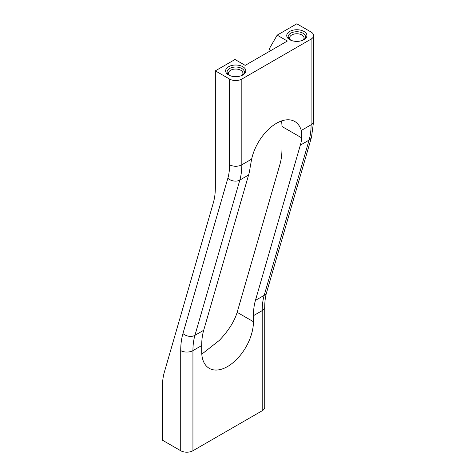 <?xml version="1.0" encoding="UTF-8"?>
<svg xmlns="http://www.w3.org/2000/svg" width="476" height="476" viewBox="0 0 476 476"><rect width="100%" height="100%" fill="white"/><g stroke="black" fill="none" stroke-linecap="round" stroke-linejoin="round"><path stroke-width="0.71" d="M241.826 79.076L311.09 39.092A8.645 4.992 0 0 0 313.619 35.563A8.645 4.992 0 0 0 311.09 32.035L296.828 23.8L277.169 35.147L287.355 41.031L245.188 65.379L235.001 59.494L215.342 70.847L215.342 187.461A73.173 42.251 60 0 1 213.349 202.74L164.375 372.089A73.173 42.251 -120 0 0 162.381 387.375L162.381 440.151L180.713 450.736L180.713 350.616A8.645 4.992 0 0 0 192.935 350.616A73.173 42.251 60 0 1 194.934 335.33L239.833 180.071A73.173 42.251 -120 0 0 241.826 164.791L241.826 79.076A8.645 4.992 0 0 1 229.605 79.076L215.342 70.847M313.619 35.563L313.619 121.273L311.518 137.153L266.62 292.413C265.376 296.673 264.745 301.57 264.727 307.097L264.727 407.224A8.645 4.992 180 0 1 262.199 410.752L192.935 450.736A8.645 4.992 180 0 1 180.713 450.736M242.843 66.729A10.085 5.819 0 0 0 228.587 66.729A10.085 5.819 0 0 0 228.587 74.964L228.587 74.964A10.085 5.819 0 0 0 242.843 74.964A10.085 5.819 0 0 0 242.843 66.729M289.7 39.681L289.7 39.681A10.085 5.819 180 0 1 289.7 31.446A10.085 5.819 180 0 1 303.962 31.446A10.085 5.819 180 0 1 303.962 39.681A10.085 5.819 180 0 1 289.7 39.681M241.653 75.547A7.199 4.159 180 0 0 242.921 73.197A7.199 4.159 180 0 0 240.808 70.258A7.199 4.159 0 0 0 232.96 69.353A7.199 4.159 0 0 0 228.516 73.197A7.199 4.159 0 0 0 229.777 75.547M290.89 40.264A7.199 4.159 180 0 1 289.628 37.913A7.199 4.159 180 0 1 294.073 34.07A7.199 4.159 180 0 1 301.921 34.974A7.199 4.159 0 0 1 304.033 37.913A7.199 4.159 0 0 1 302.772 40.264M269.023 51.616L269.023 49.266L277.169 35.147M201.8 354.186L219.448 340.298C228.504 330.677 234.406 321.354 237.155 312.315L279.959 164.285A73.173 42.251 -120 0 0 281.959 149L281.959 126.479A36.587 21.122 120 0 0 281.471 120.975M269.023 49.266L271.058 50.438M266.62 292.413A8.645 6.17 -163.9 0 1 264.198 295.346L255.434 300.398A73.173 42.251 -120 0 0 253.44 315.683L253.44 321.716A36.587 21.122 120 0 1 237.47 358.535A36.587 21.122 120 0 1 209.273 368.341A36.587 21.122 120 0 1 201.693 351.591L201.693 345.558A73.173 42.251 -120 0 1 203.692 330.273L248.591 175.013A73.173 42.251 60 0 0 250.073 167.814L251.625 159.133A36.587 21.122 120 0 1 294.751 121.487A36.587 21.122 120 0 1 301.29 130.46L301.82 137.945A73.173 42.251 60 0 1 300.332 145.144L309.091 140.087L264.198 295.346A73.173 42.251 -120 0 0 262.199 310.626L262.199 410.752M255.434 300.398L300.332 145.144M229.135 75.256A8.645 4.992 180 0 1 227.076 72.019A8.645 4.992 180 0 1 232.407 67.413A8.645 4.992 180 0 1 241.826 68.49A8.645 4.992 180 0 1 244.361 72.019A8.645 4.992 180 0 1 242.296 75.256M290.247 39.972A8.645 4.992 180 0 1 288.188 36.735A8.645 4.992 180 0 1 293.519 32.13A8.645 4.992 180 0 1 302.938 33.207A8.645 4.992 180 0 1 305.473 36.735A8.645 4.992 180 0 1 303.408 39.972M264.727 307.097A8.645 4.992 180 0 1 262.199 310.626L253.44 315.683M192.935 450.736L192.935 350.616L201.693 345.558M180.713 350.616A81.818 47.237 60 0 1 182.945 333.527L227.843 178.268A64.534 37.259 -120 0 0 229.605 164.791L229.605 79.076M229.605 164.791A8.645 4.992 0 0 0 241.826 164.791L251.625 159.133M281.959 126.479L301.82 137.945M203.692 330.273L194.934 335.33A8.645 6.17 16.1 0 1 182.945 333.527M227.843 178.268A8.645 6.17 16.1 0 0 239.833 180.071L248.591 175.013M301.29 130.46L311.09 124.801A73.173 42.251 60 0 1 309.091 140.087A8.645 6.17 -163.9 0 0 311.518 137.153M311.09 39.092L311.09 124.801A8.645 4.992 180 0 0 313.619 121.273M237.155 312.315L253.44 321.716"/></g></svg>
